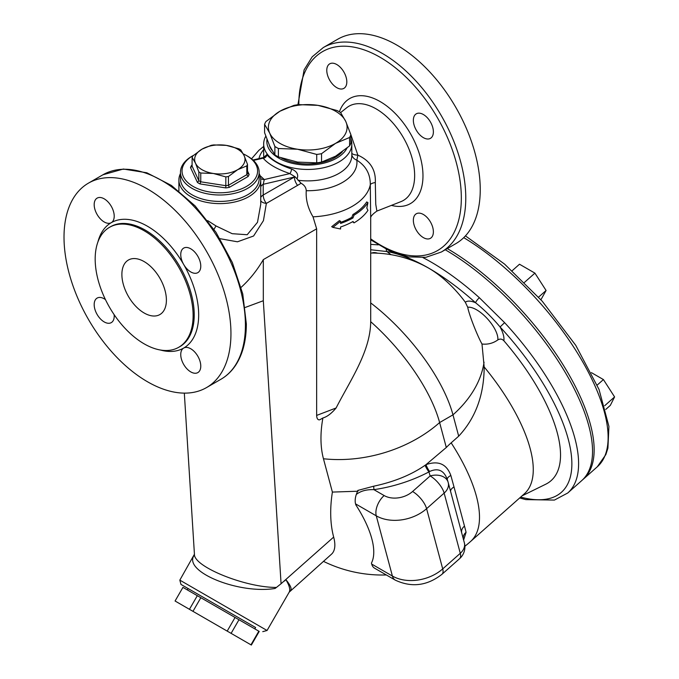 <?xml version="1.0" encoding="UTF-8"?>
<svg xmlns="http://www.w3.org/2000/svg" width="679" height="679" viewBox="0 0 679 679"><rect width="100%" height="100%" fill="white"/><g stroke="black" fill="none" stroke-linecap="round" stroke-linejoin="round"><path stroke-width="1.02" d="M367.942 202.631L366.813 208.063L367.942 210.346A64.53 37.26 180 0 1 354.031 222.873L353.046 221.473A64.53 37.26 180 0 1 340.578 227.015L340.578 228.993L332.888 227.38L340.578 221.286L340.578 223.45A64.53 37.26 0 0 0 352.953 217.967L354.031 215.167A64.53 37.26 0 0 0 367.942 202.631L366.719 201.926A62.96 36.343 0 0 1 352.919 214.522L354.031 215.167M332.888 227.38L331.683 226.684L339.424 220.616L340.578 221.286M354.031 222.873L352.571 221.744M352.953 217.967L351.841 217.322L352.919 214.522M340.578 222.389A62.96 36.343 0 0 0 351.841 217.322M605.736 409.445L610.328 405.371L614.588 396.926L603.419 379.569L591.417 372.644M604.7 405.694L614.588 396.926M597.206 385.078L603.419 379.569M540.925 299.728L546.086 290.485L534.916 273.128L519.494 264.224L512.153 270.743M538.583 297.13L546.086 290.485M524.468 282.388L534.916 273.128M582.506 479.875A161.322 65.863 -131.6 0 0 583.329 479.179A161.322 65.863 -131.6 0 0 566.863 371.031A161.322 65.863 -131.6 0 0 447.283 248.582M447.308 479.476A7.868 3.31 164.6 0 1 450.848 475.461C446.587 463.944 438.303 460.345 425.979 464.674L446.298 447.486A67.272 38.839 -60 0 1 451.162 442.844A133.135 54.354 48.4 0 1 470.564 541.503L470.564 541.503A133.135 133.135 0 0 1 464.886 546.264M463.613 540.026L466.083 532.302A121.04 1.613 -105.8 0 0 464.504 526.132L454.013 486.97A121.04 1.613 -105.8 0 0 450.848 475.461M371.693 564.079L371.43 563.103A84.561 34.519 -131.6 0 0 355.821 504.862L355.558 503.877L376.268 515.836L392.394 576.038A15.736 9.09 120 0 0 395.28 580.129C411.661 587.793 427.252 585.824 442.029 574.239A15.736 6.425 -131.6 0 0 442.716 568.892A36.199 25.598 165 0 1 392.394 576.038L371.693 564.079A15.736 9.09 120 0 0 374.57 568.179L395.28 580.129M290.536 590.509L290.536 590.509C292.063 588.973 290.485 585.315 285.808 579.526C289.373 585.493 290.502 589.703 289.186 592.164L331.471 554.208A50.365 20.565 -131.6 0 0 333.669 537.089A123.247 71.159 -60 0 1 332.387 492.08L358.003 491.214M470.564 541.503L524.315 493.837A133.135 54.354 -131.6 0 0 484.169 366.949L481.988 344.007C487.785 344.669 493.064 343.302 497.834 339.916C500.024 338.592 502.027 338.872 503.86 340.748A141.011 57.571 48.4 0 1 545.636 484.271L522.032 495.857M451.162 442.844L458.69 436.173C475.563 418.086 484.059 395.017 484.169 366.949M371.829 253.046A23.281 9.506 48.4 0 1 377.66 253.199M370.7 249.762L386.852 251.536A4.719 3.836 -80.1 0 1 386.224 249.286M378.262 244.856L370.7 244.381M390.892 254.65A27.932 11.407 -131.6 0 0 386.852 251.536A156.603 63.936 48.4 0 1 475.589 302.775A4.719 1.163 -48.1 0 1 479.366 297.725A161.322 65.863 -131.6 0 0 431.182 262.111A161.322 65.863 -131.6 0 0 423.017 257.638M481.988 344.007A22.169 1.91 -111.7 0 1 473.39 324.783A22.169 1.91 -111.7 0 1 467.738 307.273L465.302 302.214A27.932 11.407 -131.6 0 1 475.589 302.775C484.076 309.582 492.241 317.645 500.084 326.964L504.599 322.644L479.366 297.725M467.738 307.273A23.281 9.506 48.4 0 1 487.259 318.595A23.281 9.506 48.4 0 1 497.834 339.916M370.7 253.046A114.895 114.895 0 0 1 428.152 267.849A58.046 23.697 48.4 0 1 465.302 302.214M373.645 486.215A7.868 0.917 -98.3 0 1 373.908 489.652C366.533 489.398 360.668 490.993 356.322 494.439L357.799 490.442L373.645 486.215C394.041 481.886 411.177 474.918 425.054 465.31A7.868 1.681 -117.6 0 0 428.95 471.913L429.629 471.489C438.108 467.687 444.007 470.386 447.334 479.586L448.115 482.209A15.736 11.127 163.5 0 0 430.147 475.937A15.736 6.425 48.4 0 1 444.151 493.107A15.736 11.127 -15 0 0 448.225 482.608L448.225 482.608A15.736 11.127 -15 0 0 448.174 482.413A15.736 11.127 163.5 0 0 448.115 482.209A15.736 15.736 0 0 1 448.225 482.608L461.796 533.244M450.627 491.571A7.868 4.091 164.7 0 1 454.013 486.97M461.712 532.913A7.868 6.722 165.5 0 1 464.504 526.132M450.678 491.774L451.026 493.047M463.239 538.651A7.868 7.138 165.9 0 1 466.083 532.302M425.054 465.31L425.979 464.674A7.868 1.859 -115 0 0 429.629 471.489M356.322 494.439A15.736 9.09 120 0 0 355.558 503.877M332.387 492.08L323.459 458.758A103.267 59.625 -60 0 1 322.898 417.975C327.091 416.804 331.496 413.477 336.113 407.977L316.643 415.421C316.821 418.731 317.874 420.182 319.801 419.766L322.898 417.975M412.577 491.511A20.463 14.471 165 0 1 384.136 495.551L373.908 489.652A123.705 87.472 -15 0 0 428.95 471.913L430.147 475.937L412.577 491.511A15.736 6.425 48.4 0 1 426.59 508.69L444.151 493.107L460.286 553.309A15.736 6.425 48.4 0 1 459.598 558.664L459.598 558.664A15.736 15.736 0 0 0 464.36 542.81L464.36 542.81A15.736 11.127 -15 0 0 464.3 542.614M291.647 169.063C279.867 164.989 271.558 160.185 266.72 154.668A3.149 2.589 -39.7 0 1 263.155 158.165C268.341 164.165 277.244 169.309 289.865 173.586A3.149 0.721 108.3 0 0 291.647 169.063C296.944 171.363 298.743 174.63 297.054 178.849L301.086 183.262C304.37 185.087 306.093 187.565 306.254 190.714C305.669 199.558 307.918 208.266 313.019 216.839L316.643 228.823L316.643 415.421M284.543 580.655L284.637 580.986A50.365 20.565 -131.6 0 0 284.543 580.647L281.072 583.728L263.316 300.738L245.212 307.451M336.113 407.977C349.957 380.792 370.428 351.705 370.7 321.685A114.895 46.91 48.4 0 1 439.619 422.559L452.969 414.844A114.895 46.91 -131.6 0 0 372.448 304.277A114.895 46.91 -131.6 0 0 370.7 302.927M370.7 321.685L370.7 218.256M313.019 216.839A62.96 36.343 0 0 0 370.293 184.764L370.692 218.528C370.199 216.839 372.262 214.36 376.887 211.093L375.759 204.303L375.309 182.524A12.595 3.471 2.3 0 0 370.293 184.764C370.42 174.104 365.93 165.905 356.823 160.168L357.867 155.143A9.447 3.403 -5.6 0 1 351.815 153.242M197.317 595.678L182.94 587.377L175.072 601.008L192.972 611.346L251.349 645.05L259.217 631.419L197.317 595.678L189.449 609.309M200.84 597.715L192.972 611.346M235.07 617.474L227.193 631.105M238.983 619.732L231.106 633.363M258.826 631.19L250.958 644.821M255.601 627.515L180.97 584.424L255.601 627.515L254.812 628.873M274.876 146.477L269.733 133.177A39.348 22.721 0 0 0 297.555 149.244L278.39 148.506A44.067 25.446 180 0 1 274.876 146.477L274.876 154.871A44.067 25.446 0 0 0 278.39 156.9L297.555 162.094L316.728 162.833A44.067 25.446 0 0 0 321.532 162.094L335.562 156.212L349.6 145.883A44.067 25.446 0 0 0 350.89 143.116L350.89 134.714A44.067 25.446 180 0 1 349.6 137.489L335.562 143.362A39.348 22.721 0 0 0 345.747 121.422A39.348 22.721 0 0 0 317.925 105.355A39.348 22.721 0 0 0 279.918 111.237A39.348 22.721 0 0 0 269.733 133.177L264.598 124.342A44.067 25.446 180 0 1 265.888 121.566L279.918 111.237L293.956 105.364A44.067 25.446 180 0 1 298.76 104.617L317.925 105.355L337.098 110.55A44.067 25.446 180 0 1 340.612 112.578L345.747 121.422L350.89 134.714M335.562 143.362L321.532 153.692A44.067 25.446 180 0 1 316.728 154.439L297.555 149.244A39.348 22.721 0 0 0 335.562 143.362M264.598 124.342L264.598 132.736L269.733 146.027L274.876 154.871M349.6 145.883L349.6 137.489M316.728 162.833L316.728 154.439M321.532 162.094L321.532 153.692M278.39 156.9L278.39 148.506M271.812 150.127A38.958 22.492 180 0 1 269.308 145.085M342.369 151.74A38.958 22.492 180 0 1 281.31 157.961M213.8 144.924L226.336 145.382A25.182 14.539 0 0 0 202.011 149.151L211.194 145.331A28.331 16.355 180 0 1 213.8 144.924M240.79 149.906L244.143 155.661A25.182 14.539 0 0 0 226.336 145.382L238.872 148.803A28.331 16.355 180 0 1 240.79 149.906M246.808 165.897L237.625 169.708A25.182 14.539 0 0 0 244.143 155.661L247.504 164.386A28.331 16.355 180 0 1 246.808 165.897L246.808 174.69L248.183 176.464A29.901 17.264 0 0 0 249.125 174.444L247.504 170.955M237.625 169.708L228.45 176.489A28.331 16.355 180 0 1 225.844 176.896L213.308 173.468A25.182 14.539 0 0 0 237.625 169.708M213.308 173.468L200.763 173.018A28.331 16.355 180 0 1 198.854 171.914L195.501 163.189A25.182 14.539 0 0 0 213.308 173.468M195.501 163.189L192.14 157.435A28.331 16.355 180 0 1 192.836 155.932L202.011 149.151A25.182 14.539 0 0 0 195.501 163.189M247.606 173.62L247.504 173.179A28.331 16.355 180 0 1 246.808 174.69L228.45 185.291L228.45 176.489M225.844 176.896L225.793 187.913A29.901 17.264 0 0 0 229.298 187.37L228.45 185.291A28.331 16.355 180 0 1 225.844 185.69L200.763 181.811A28.331 16.355 180 0 1 198.854 180.707L198.854 171.914M192.14 165.6L191.461 165.523A29.901 17.264 0 0 0 190.519 167.543L192.14 166.236L198.854 180.707L197.436 182.439A29.901 17.264 0 0 0 199.999 183.916L200.763 181.811L200.763 173.018M192.072 166.601L192.14 157.435M247.504 164.386L247.504 173.179L249.125 174.444M243.277 153.895A37.778 21.804 180 0 1 246.536 155.576A37.778 21.804 180 0 1 246.528 186.411A37.778 21.804 180 0 1 193.108 186.411A37.778 21.804 180 0 1 193.108 155.576A37.778 21.804 180 0 1 193.498 155.355M193.108 155.576L191.996 156.212A39.348 22.721 0 0 0 180.478 172.279A39.348 22.721 0 0 0 191.996 188.338A39.348 22.721 0 0 0 234.883 193.269A39.348 22.721 0 0 0 259.166 172.279A39.348 22.721 0 0 0 247.648 156.212L246.536 155.576M259.166 172.279L259.166 178.704A39.348 22.721 180 0 1 234.883 199.694A39.348 22.721 180 0 1 191.996 194.771A39.348 22.721 180 0 1 180.478 178.704L180.478 172.279M147.479 381.751A118.044 68.155 60 0 1 70.37 277.728A118.044 68.155 60 0 1 88.457 183.135A118.044 68.155 60 0 1 206.501 251.289A118.044 68.155 60 0 1 206.501 387.599A118.044 68.155 60 0 1 147.479 381.751M105.44 299.6A14.166 8.182 -120 0 0 97.114 298.089A14.166 8.182 -120 0 0 97.114 314.445A14.166 8.182 -120 0 0 111.28 322.627A14.166 8.182 -120 0 0 114.14 314.657M160.312 349.999A72.398 41.801 -120 0 0 183.678 348.064A14.166 8.182 -120 0 0 183.678 364.419A14.166 8.182 -120 0 0 197.844 372.601A14.166 8.182 -120 0 0 197.844 356.246A14.166 8.182 -120 0 0 183.678 348.064A72.398 41.801 -120 0 0 183.678 264.462A14.166 8.182 -120 0 0 197.844 272.644A14.166 8.182 -120 0 0 197.844 256.289A14.166 8.182 -120 0 0 183.678 248.107A14.166 8.182 -120 0 0 183.678 264.462A72.398 41.801 -120 0 0 111.28 222.67A14.166 8.182 -120 0 0 111.28 206.306A14.166 8.182 -120 0 0 97.114 198.132A14.166 8.182 -120 0 0 97.114 214.488A14.166 8.182 -120 0 0 111.28 222.67A72.398 41.801 -120 0 0 97.92 241.936M144.143 343.837A69.25 39.985 -120 0 0 178.772 347.266A69.25 39.985 -120 0 0 178.772 267.305A69.25 39.985 -120 0 0 109.514 227.321A69.25 39.985 -120 0 0 98.905 282.812A69.25 39.985 -120 0 0 144.143 343.837M144.143 312.994A31.48 18.172 60 0 1 123.578 285.256A31.48 18.172 60 0 1 128.407 260.032A31.48 18.172 60 0 1 159.879 278.203A31.48 18.172 60 0 1 159.879 314.555A31.48 18.172 60 0 1 144.143 312.994M370.7 239.831L389.67 250.933L408.368 256.891L425.903 257.307L441.333 252.019L455.796 243.668A118.044 68.155 -120 0 0 473.891 149.074A118.044 68.155 -120 0 0 396.774 45.052A118.044 68.155 -120 0 0 337.752 39.212L323.289 47.564L312.187 56.832L304.107 69.878L297.928 104.719M336.801 64.539A14.166 8.182 60 0 1 346.052 77.024A14.166 8.182 60 0 1 343.88 88.372A14.166 8.182 60 0 1 329.714 80.198A14.166 8.182 60 0 1 329.714 63.843A14.166 8.182 60 0 1 336.801 64.539M423.365 237.608A14.166 8.182 60 0 1 414.114 225.122A14.166 8.182 60 0 1 416.286 213.775A14.166 8.182 60 0 1 430.444 221.957A14.166 8.182 60 0 1 430.444 238.312A14.166 8.182 60 0 1 423.365 237.608M433.38 131.87A14.166 8.182 60 0 1 430.444 138.355A14.166 8.182 60 0 1 416.286 130.173A14.166 8.182 60 0 1 416.286 113.817A14.166 8.182 60 0 1 427.201 117.611A14.166 8.182 60 0 1 433.38 131.87M351.815 154.77A9.447 7.69 172.5 0 0 356.823 160.168A49.219 28.416 0 0 1 306.254 190.714M375.309 182.524C375.954 169.792 370.14 160.66 357.867 155.143L350.457 133.449M265.795 136.207A44.067 25.446 0 0 0 263.673 144.007A44.067 25.446 0 0 0 276.582 162.001A44.067 25.446 0 0 0 324.604 167.509A44.067 25.446 0 0 0 351.815 144.007A44.067 25.446 0 0 0 350.89 138.822M266.72 154.668L264.776 156.543M264.844 157.74L264.946 156.204L263.155 158.165L253.403 160.439M297.054 178.849L295.068 176.795L294.397 177.015L263.206 195.026L263.206 184.306L264.284 179.562L260.032 175.606M260.677 178.602A9.447 7.656 138.5 0 0 264.284 179.562L289.865 173.586L295.068 176.795M260.744 200.738A9.447 4.532 173.5 0 0 266.363 203.403L297.563 185.392A9.447 5.449 60 0 1 294.397 177.015L263.206 184.306A9.447 5.449 180 0 0 260.744 186.784M297.563 185.392L301.086 183.262M260.744 204.328L257.494 222.305L247.19 234.739L232.176 233.686L215.998 225.937L207.664 220.616M213.987 229.332L215.998 225.937M220.004 238.694L237.463 241.8L253.59 236.003L263.427 220.658L266.363 203.403A9.447 5.449 60 0 1 263.206 195.026A9.447 5.449 180 0 0 260.744 197.504M180.478 173.501A40.918 23.629 0 0 0 178.9 179.986A40.918 23.629 0 0 0 190.884 196.698A40.918 23.629 0 0 0 235.486 201.816A40.918 23.629 0 0 0 260.744 179.986A40.918 23.629 0 0 0 259.166 173.501M346.994 148.107A40.918 23.629 180 0 1 278.806 158.139A40.918 23.629 180 0 1 266.974 139.407M262.756 631.648L267.059 630.494L263.741 628.576L179.825 580.129L180.97 584.424M289.186 592.164L267.059 630.494M284.637 580.986L285.808 579.526L284.543 580.647M194.202 555.227L194.194 555.227C182.532 571.421 238.439 594.405 275.054 588.472L276.446 587.428C245.374 587.624 193.557 566.651 194.432 554.234L179.825 580.129M241.113 287.353C249.617 279.663 257.018 270.42 263.316 259.616L316.643 228.823M276.446 587.428L281.072 583.728M445.237 249.762A161.322 65.863 48.4 0 1 565.115 372.219A161.322 65.863 48.4 0 1 581.716 480.613L567.737 493.005A161.322 65.863 -131.6 0 0 504.599 322.644M463.732 237.65A161.322 65.863 48.4 0 1 581.648 360.014A161.322 65.863 48.4 0 1 597.299 466.787L605.863 454.548L607.926 448.106L608.919 426.395L599.031 389.466L575.792 345.382L542.249 301.23L504.556 264.08L465.438 235.885M503.86 340.748A27.932 11.407 -131.6 0 0 500.084 326.964A156.603 63.936 48.4 0 1 571.277 454.514A156.603 63.936 48.4 0 1 520.632 497.104M384.136 495.551A15.736 9.09 120 0 0 376.268 515.836A36.199 25.598 -15 0 0 426.59 508.69L442.716 568.892L460.286 553.309A15.736 11.127 -15 0 0 464.36 542.81L461.516 532.192M323.459 458.758A114.895 81.242 165 0 0 439.619 422.559L446.298 447.486M263.316 300.738L263.316 259.616M333.669 537.089L285.808 579.526M458.69 436.173L452.969 414.844A114.895 81.242 -15 0 0 484.042 362.196M199.999 183.916L225.793 187.913M192.14 165.133L191.461 165.523M190.519 167.543L197.436 182.439M229.298 187.37L248.183 176.464M109.514 227.321L110.626 226.676A69.25 39.985 60 0 1 179.884 266.669A69.25 39.985 60 0 1 179.884 346.63L178.772 347.266M245.416 325.207A118.044 68.155 60 0 1 220.972 379.238C226.888 375.81 231.828 371.057 235.808 364.988C242.802 354.099 246.316 340.408 246.341 323.917L242.751 293.922L232.328 262.51L215.973 232.294L195.077 205.864L171.388 185.443L146.834 172.78L123.349 169.029L102.928 174.783A118.044 68.155 60 0 1 193.888 206.408A118.044 68.155 60 0 1 245.416 325.207M298.836 104.608A114.895 66.338 60 0 1 379.892 57.155A114.895 66.338 60 0 1 461.33 197.979A114.895 66.338 60 0 1 370.7 238.838M441.333 252.019A118.044 68.155 -120 0 0 465.777 197.979A118.044 68.155 -120 0 0 382.311 53.412A118.044 68.155 -120 0 0 323.289 47.564M391.401 205.381A60.66 35.019 -120 0 0 411.262 135.062A60.66 35.019 -120 0 0 339.415 111.84M263.673 149.652A49.219 28.416 0 0 0 258.945 158.597M263.8 157.392A44.067 25.446 180 0 1 263.673 155.44L263.673 144.007M351.815 144.007L351.815 155.44A44.067 25.446 180 0 1 297.962 180.249M340.62 112.595L346.723 107.74A54.413 31.412 60 0 1 403.377 137.625A54.413 31.412 60 0 1 400.933 201.638L376.887 211.093M583.329 479.179L597.299 466.787M323.433 561.338A133.135 133.135 0 0 0 386.317 574.96M519.664 497.962L525.826 499.608L554.412 500.075L567.737 493.005M463.409 539.567L463.307 538.888M442.029 574.239L459.598 558.664M188.134 588.557L187.345 589.924M102.928 174.783L88.457 183.135M220.972 379.238L206.501 387.599M251.527 158.827L258.852 150.356L263.673 146.46M263.231 157.596L252.928 160.006M260.744 204.371L260.744 179.986M178.9 191.003L178.9 179.986M184.323 393.124L194.432 554.225"/></g></svg>
